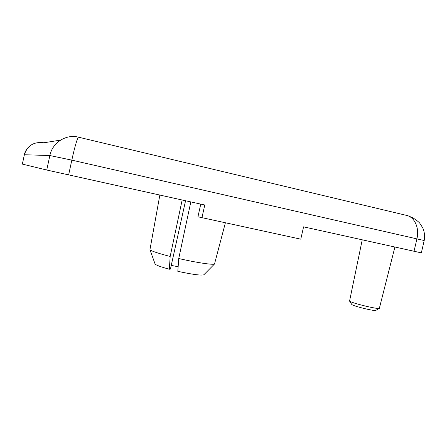 <?xml version="1.0" encoding="UTF-8"?>
<svg xmlns="http://www.w3.org/2000/svg" width="447" height="447" viewBox="0 0 447 447"><rect width="100%" height="100%" fill="white"/><g stroke="black" fill="none" stroke-linecap="round" stroke-linejoin="round"><path stroke-width="0.67" d="M78.65 137.218C66.335 133.809 52.383 142.498 49.868 155.534L71.822 160.143C74.666 146.873 77.957 135.966 78.65 137.218L405.753 215.208C414.146 216.303 419.716 227.573 416.934 238.748L414.034 251.259L303.58 226.841L300.781 239.179L197.943 216.795L200.759 204.117M22.372 164.105L24.373 154.746L22.35 164.099L46.751 170.028L204.771 205L201.893 217.935M414.034 251.259L421.342 252.857L424.197 240.542L71.822 160.143L68.631 174.911M394.902 247.029L379.335 308.391C377.061 309.302 351.012 302.882 349.56 301.071L362.238 239.81M351.672 304.306L351.806 304.519C353.046 306.039 373.876 311.196 375.765 310.43L375.988 310.307M185.555 200.753L170.447 269.033L169.357 269.245L170.167 256.461L182.164 200.005M190.813 201.915L178.733 258.528L177.817 271.323C192.204 274.436 200.871 275.598 203.804 274.816L203.988 274.637M178.146 266.73L171.251 265.395M154.997 263.775L155.081 264.015C156.137 265.2 160.892 266.943 169.357 269.245M225.338 222.975L214.515 263.993C213.113 265.099 196.255 262.579 178.733 258.528M170.167 256.461C158.087 253.332 151.349 251.069 149.946 249.683L159.842 195.071M28.926 146.717C26.339 149.365 24.814 152.041 24.35 154.746C27.39 145.498 33.894 141.509 43.89 142.772L60.58 140.107M24.373 154.746L49.868 155.534L46.751 170.028M375.765 310.43L379.335 308.391M351.806 304.519L349.56 301.071M203.804 274.816L214.515 263.993M155.081 264.015L149.946 249.683M407.787 215.733L412.598 217.65C417.073 220.55 419.56 222.556 420.046 223.668L422.544 227.501C423.471 229.272 425.231 233.541 424.203 240.542"/></g></svg>

